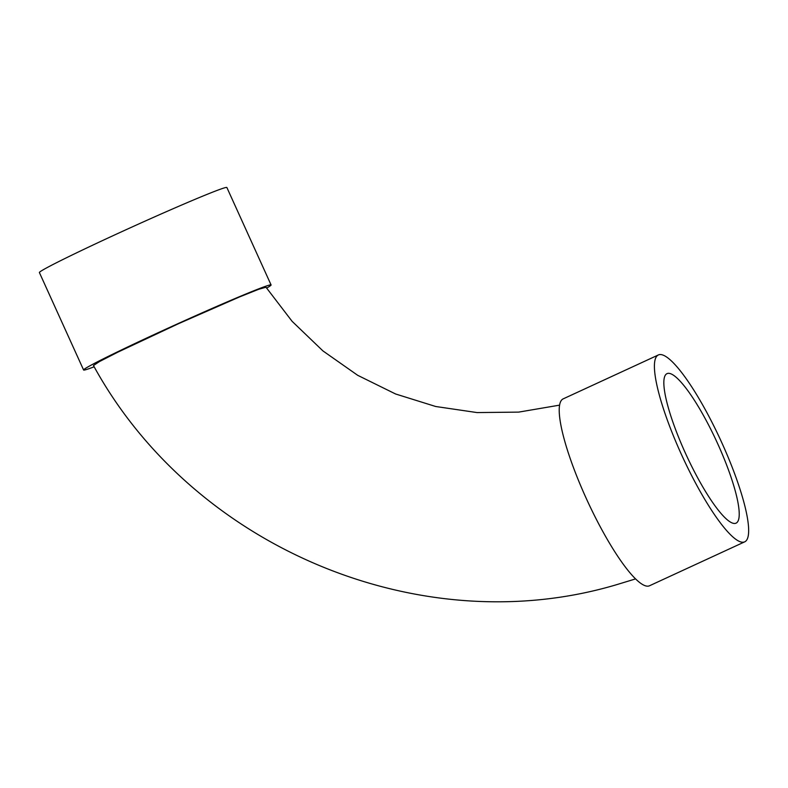 <?xml version="1.0" encoding="UTF-8"?>
<svg xmlns="http://www.w3.org/2000/svg" width="788" height="788" viewBox="0 0 788 788"><rect width="100%" height="100%" fill="white"/><g stroke="black" fill="none" stroke-linecap="round" stroke-linejoin="round"><path stroke-width="1.18" d="M559.628 405.13L518.681 412.114L477.055 412.577L435.705 406.5L395.606 393.99L357.713 375.324L322.922 350.906L292.092 321.307L265.989 287.216L258.641 289.304L239.247 297.056L178.462 323.71L117.875 352.147L99.554 361.515L93.457 365.524C193.08 547.808 421.216 643.54 617.782 584.332L635.532 578.914M667.534 373.443A82.346 16.637 -114.8 0 1 717.188 442.62A82.346 16.637 -114.8 0 1 736.031 523.163A82.346 16.637 -114.8 0 1 686.427 455.365A82.346 16.637 -114.8 0 1 667.032 373.63A82.346 16.637 -114.8 0 1 667.534 373.443M94.176 366.784A102.933 3.221 -24.4 0 1 85.803 369.71A102.933 3.221 -24.4 0 1 83.597 369.996L39.4 272.559A102.933 3.221 -24.4 0 1 131.813 227.102A102.933 3.221 -24.4 0 1 226.875 187.514L271.082 284.951A102.933 3.221 -24.4 0 1 266.58 288.122M83.597 369.996A102.933 3.221 -24.4 0 1 176.01 324.538A102.933 3.221 -24.4 0 1 271.082 284.951M659.034 354.699A102.933 20.803 65.2 0 0 658.404 354.935A102.933 20.803 65.2 0 0 682.644 457.109A102.933 20.803 65.2 0 0 744.66 541.858A102.933 20.803 65.2 0 0 721.109 441.172A102.933 20.803 65.2 0 0 659.034 354.699M658.404 354.935L563.213 398.856A102.933 20.803 65.2 0 0 587.454 501.04A102.933 20.803 65.2 0 0 649.46 585.789L744.66 541.858"/></g></svg>
